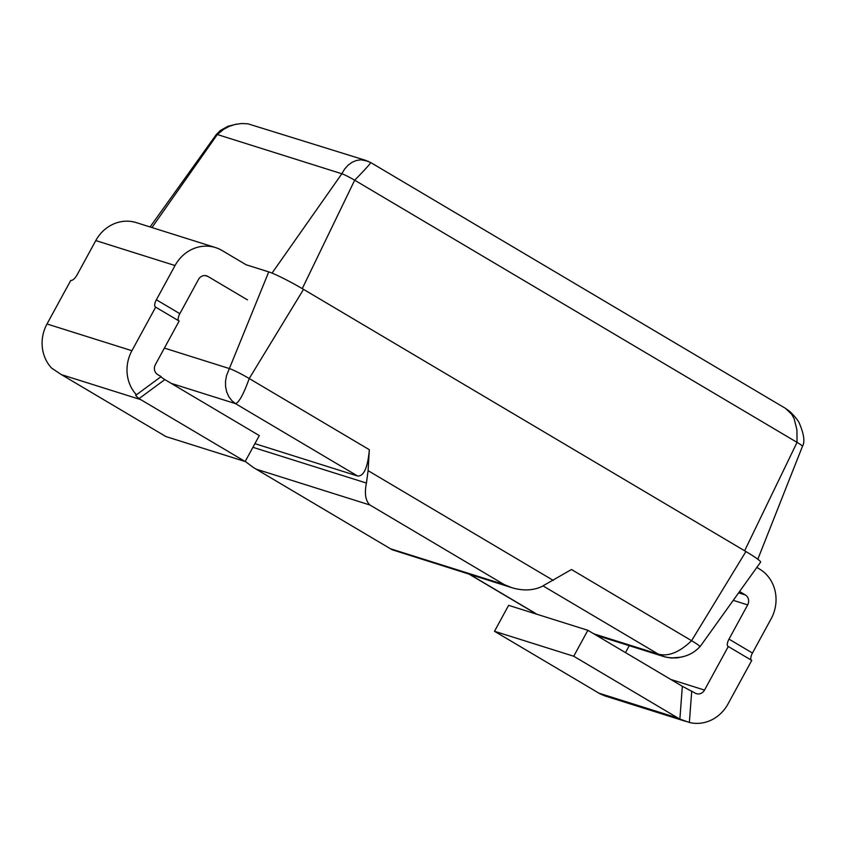 <?xml version="1.0" encoding="UTF-8"?>
<svg xmlns="http://www.w3.org/2000/svg" width="846" height="846" viewBox="0 0 846 846"><rect width="100%" height="100%" fill="white"/><g stroke="black" fill="none" stroke-linecap="round" stroke-linejoin="round"><path stroke-width="1.27" d="M247.476 299.886L207.905 276.43A7.413 6.789 107.5 0 0 206.604 275.849A7.413 6.789 107.5 0 0 198.503 279.444L179.838 313.676L156.373 299.77L175.037 265.538A37.055 33.956 -72.5 0 1 215.508 247.571A37.055 33.956 -72.5 0 1 222.054 250.501L246.101 264.756L268.742 271.883L229.372 368.56L164.399 348.087M139.082 398.582L164.833 379.6L259.31 435.584L245.171 461.525L140.743 399.629A37.055 33.956 -72.5 0 1 139.082 398.582C135.794 395.981 134.916 394.722 136.449 394.786L161.11 376.607L157.705 374.588A7.413 6.789 -72.5 0 1 155.378 364.626L179.141 321.057L155.664 307.151L131.913 350.72A37.055 33.956 107.5 0 0 136.449 394.786L135.794 394.775M164.833 379.6L160.751 376.872M140.743 399.629L61.494 374.672A37.055 33.956 107.5 0 1 59.844 373.615L51.553 368.042A37.055 33.956 -72.5 0 1 47.006 323.976L70.768 280.396A7.413 2.898 -59.3 0 0 77.134 274.802L95.799 240.571A37.055 33.956 107.5 0 1 136.269 222.614L215.508 247.571M178.675 320.782A7.413 2.898 120.7 0 1 179.838 313.676M156.373 299.77A7.413 2.898 -59.3 0 0 155.421 307.035A7.413 2.898 -59.3 0 0 155.664 307.151M61.494 374.672L165.932 436.568L245.171 461.525M756.832 567.433L759.465 568.998A37.055 33.956 -72.5 0 1 771.129 618.807L752.464 653.038L728.998 639.132L747.663 604.901A7.413 6.789 107.5 0 0 745.326 594.939L739.573 591.523M573.725 656.242L587.864 630.302L682.341 686.296L679.877 719.079A37.055 33.956 -72.5 0 1 678.154 718.138L573.725 656.242L494.487 631.285L598.915 693.17A37.055 33.956 107.5 0 0 600.628 694.122L604.456 695.719M751.301 660.144A7.413 2.898 120.7 0 1 752.464 653.038M679.877 719.079L689.363 722.463A37.055 33.956 107.5 0 0 727.994 703.988L751.756 660.419L728.29 646.513L704.528 690.082A7.413 6.789 -72.5 0 1 696.438 693.678A7.413 6.789 -72.5 0 1 695.126 693.086L682.341 686.296M587.864 630.302L508.626 605.345L494.487 631.285M625.48 652.604L629.255 645.688M728.998 639.132A7.413 2.898 -59.3 0 0 728.046 646.397A7.413 2.898 -59.3 0 0 728.29 646.513M691.721 691.076L689.363 722.463M254.91 443.653L357.583 476.002C363.833 476.446 367.756 467.679 369.332 449.712L368.095 470.662L366.434 483.055C364.34 493.43 365.493 500.737 369.892 504.988L504.205 584.586L511.819 587.674C522.712 590.931 532.578 590.624 541.408 586.754L571.484 569.517L691.594 640.697C679.38 652.403 668.203 656.856 658.04 654.064L593.829 633.834M511.819 587.674L392.142 549.752L253.546 467.605L245.234 461.419M745.908 551.539L691.594 640.697A16.92 1.417 -151.4 0 1 699.98 646.778L760.596 562.178A29.642 2.485 -151.4 0 0 745.908 551.539L303.534 289.364L249.221 378.532C243.616 394.141 239.027 402.506 235.474 403.627L231.762 400.581L228.79 396.626L226.696 391.952L225.575 386.728L225.512 381.186L226.527 375.55L229.372 368.56A16.92 1.417 -151.4 0 1 249.221 378.532L369.332 449.712M683.219 656.602L677.35 657.86L671.259 658.008L665.252 657.004L659.563 654.867L543.111 585.95M370.495 162.559C371.235 162.77 365.969 168.65 354.675 180.209L797.048 442.373L796.921 429.821L794.161 418.791L791.708 414.297L785.49 408.364L370.548 162.453M366.286 160.55L247.952 123.812L241.544 123.537L235.199 124.415L229.118 126.403L223.524 129.406L217.327 134.525L341.847 173.758L344.639 169.031L348.14 165.15L352.158 162.252L356.515 160.444L360.988 159.788L368.137 161.258M150.07 226.961L216.386 134.419A10.935 0.92 28.6 0 1 217.327 134.525L151.963 227.553M744.639 550.778L797.048 442.373A10.935 0.92 28.6 0 1 802.484 446.286C805.043 441.929 804.038 434.315 799.428 423.444C797.672 419.045 789.995 411.368 788.863 410.775L785.395 408.311M272.042 273.11L341.847 173.758A10.935 0.92 28.6 0 1 354.675 180.209L302.265 288.613M303.534 289.364A29.642 2.485 -151.4 0 0 268.742 271.883M207.905 276.43L205.197 275.585M175.037 265.538L95.799 240.571M47.006 323.976L131.913 350.72M745.326 594.939L738.643 592.835M747.663 604.901L733.249 600.353M678.154 718.138L598.915 693.17M704.528 690.082L670.793 679.454M553.316 580.43L368.095 470.662M504.205 584.586L390.979 548.917M256.655 469.308L369.892 504.988M366.434 483.055L252.933 447.301M171.252 383.397L235.474 403.627L357.583 476.002M537.115 614.323L469.858 574.455M604.573 695.814L685.588 721.342M392.142 549.752L253.546 467.605M233.75 402.379L235.474 403.627M536.597 614.154L469.34 574.297M663.973 656.623L596.314 635.314M699.832 646.756C694.682 652.319 688.242 655.809 680.501 657.215L672.475 657.871C667.082 657.67 662.27 656.401 658.04 654.064M216.439 134.377L220.351 130.506L227.849 126.329L236.594 124.119M365.017 160.317L370.537 162.464M802.484 446.286L757.815 559.238"/></g></svg>
